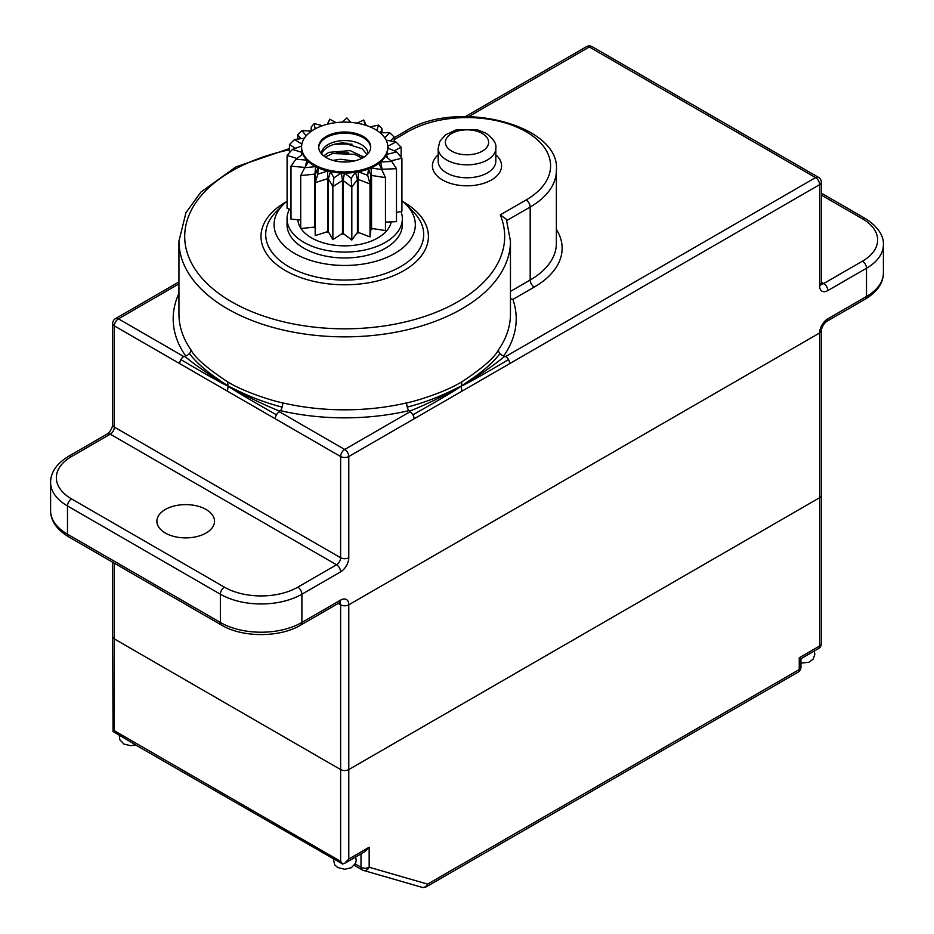<?xml version="1.0" encoding="UTF-8"?>
<svg xmlns="http://www.w3.org/2000/svg" width="934" height="934" viewBox="0 0 934 934"><rect width="100%" height="100%" fill="white"/><g stroke="black" fill="none" stroke-linecap="round" stroke-linejoin="round"><path stroke-width="1.4" d="M136.376 745.32L113.049 731.497L112.675 636.579A5.767 3.327 0 0 0 114.368 638.938L340.618 769.569A5.767 3.327 0 0 0 348.779 769.569L819.632 497.717A5.767 3.327 0 0 0 821.325 495.359L821.325 330.601A5.767 3.327 180 0 1 819.632 332.959L819.632 497.717A5.767 3.327 0 0 0 821.325 495.359L821.325 643.643A5.767 3.327 180 0 1 819.632 646.001A5.767 3.327 60 0 1 818.441 648.64A5.767 5.767 0 0 0 821.325 643.643M112.675 562.245L112.675 636.579A5.767 3.327 0 0 0 114.368 638.938L340.618 769.569L340.618 861.358L342.661 864.055L135.383 744.818M113.049 731.497L114.368 730.738L114.368 563.214M361.003 853.898L361.003 867.242A5.767 3.327 120 0 0 362.205 869.881A5.767 3.327 120 0 0 362.637 870.068A5.767 4.658 -73.9 0 0 363.478 870.43A5.767 4.658 -73.9 0 0 369.163 867.242L369.163 847.243L348.779 859.011L344.693 863.308L342.661 864.055M369.163 847.243L365.077 851.539L344.693 863.308M798.056 672.176A5.767 5.767 0 0 0 800.94 667.18L800.94 658.75L799.247 657.769L799.247 669.538A5.767 3.327 60 0 1 798.056 672.176L426.394 886.751A5.767 3.327 -120 0 0 427.597 884.113A5.767 4.658 106.1 0 1 421.911 887.3A5.767 5.767 0 0 0 426.394 886.751M800.94 667.18A5.767 3.327 180 0 1 799.247 669.538L427.597 884.113L369.163 867.242A5.767 3.327 180 0 1 361.003 867.242L355.27 863.927M353.951 161.057L340.677 159.247L332.878 160.391M340.081 161.792L346.712 161.991M343.502 142.925L362.17 148.763L367.109 154.635M321.681 154.017A23.397 13.508 180 0 1 343.502 142.937M321.319 153.608A23.397 13.508 180 0 1 344.693 140.567A23.397 13.508 180 0 1 368.078 153.608M341.108 161.886L345.954 162.014M362.871 156.258L364.178 156.97M336.45 152.732L348.756 152.884M318.704 147.607A26.012 15.026 180 0 1 344.693 133.165A26.012 15.026 180 0 1 370.693 147.607M326.305 157.636A26.012 15.026 180 0 1 318.681 147.012A26.012 15.026 180 0 1 344.693 131.998A26.012 15.026 180 0 1 370.716 147.012A26.012 15.026 180 0 1 354.651 160.893A26.012 15.026 180 0 1 326.305 157.636M314.209 164.618A43.116 24.891 0 0 0 361.201 170.011A43.116 24.891 0 0 0 387.82 147.012A43.116 24.891 0 0 0 344.693 122.12A43.116 24.891 0 0 0 301.577 147.012A43.116 24.891 0 0 0 314.209 164.618M391.042 160.846L401.912 158.196L396.705 151.938L387.82 148.051A43.116 24.891 180 0 1 387.82 148.191A43.116 24.891 180 0 1 386.442 154.437A43.116 24.891 180 0 1 385.555 156.141A43.116 24.891 180 0 1 380.663 161.921A43.116 24.891 180 0 1 378.877 163.368A43.116 24.891 180 0 1 370.996 167.922A43.116 24.891 180 0 1 368.486 168.961A43.116 24.891 180 0 1 358.469 171.786A43.116 24.891 180 0 1 355.515 172.288A43.116 24.891 180 0 1 344.459 173.082A43.116 24.891 180 0 1 341.377 173.012A43.116 24.891 180 0 1 330.473 171.693A43.116 24.891 180 0 1 327.601 171.039A43.116 24.891 180 0 1 318.027 167.746A43.116 24.891 180 0 1 315.669 166.602A43.116 24.891 180 0 1 314.209 165.797A43.116 24.891 180 0 1 308.465 161.687A43.116 24.891 180 0 1 306.889 160.158A43.116 24.891 180 0 1 302.838 154.168A43.116 24.891 180 0 1 302.207 152.429A43.116 24.891 180 0 1 301.577 148.191L301.577 147.012M306.165 135.839L302.044 130.608L311.489 131.134M315.143 128.892L314.244 123.568L322.393 125.705M327.706 124.14L329.749 119.19L336.03 122.623M342.253 122.156L346.864 117.964L350.869 122.377M356.951 123.148L363.746 120.007L365.089 125.074M370.039 126.872L378.574 125.098L376.892 130.456M380.068 132.78L389.723 132.698L384.761 137.812M386.127 140.112L395.993 141.98L387.797 146.218M396.705 151.938L386.442 154.437L387.505 157.811M391.778 161.477L380.663 161.921L382.111 169.264L396.495 168.692L391.778 161.477L385.555 156.141M378.877 163.368L381.761 169.591L370.996 167.922L371.545 175.464L385.462 177.612L381.761 169.591A45.743 26.409 0 0 0 382.111 169.264L382.111 170.362M367.716 175.37L358.469 171.786L358.061 179.328L370.016 183.975L367.716 175.37L368.486 168.961L371.008 175.674A45.743 26.409 0 0 0 371.545 175.464L371.545 228.421L372.899 228.632L385.462 230.57L385.462 177.612M351.184 178.219L344.459 173.082L343.14 180.472L351.826 187.104L351.184 178.219L355.515 172.288L357.442 179.445A45.743 26.409 0 0 0 358.061 179.328L358.061 232.286L370.016 236.932L370.016 183.975L371.008 175.674L371.008 228.632A45.743 26.409 0 0 0 371.545 228.421M333.94 177.799L330.473 171.693L328.371 178.744L332.866 186.648L333.94 177.799L341.377 173.012L342.486 180.449A45.743 26.409 0 0 0 343.14 180.472L343.14 233.43L351.826 240.061L351.826 187.104L357.442 179.445L357.442 232.403A45.743 26.409 0 0 0 358.061 232.286M317.875 174.179L318.027 167.746L315.388 174.354L315.19 182.667L317.875 174.179L327.601 171.039L327.764 178.604A45.743 26.409 0 0 0 328.371 178.744L328.371 231.702L332.866 239.606L332.866 186.648L342.486 180.449L342.486 233.407A45.743 26.409 0 0 0 343.14 233.43M315.388 174.354A45.743 26.409 0 0 1 314.886 174.109L314.886 227.067L300.701 228.55L300.701 175.592L314.886 174.109L315.669 166.602L304.706 167.746L308.465 161.687M305.243 167.431L306.889 160.158L295.88 159.189L302.838 154.168M301.203 155.348L302.207 152.429L292.33 149.44L301.612 146.043M301.88 144.081L294.467 139.563L304.379 138.197M327.764 231.562L315.19 235.625L315.19 182.667L327.764 178.604L327.764 231.562A45.743 26.409 0 0 0 328.371 231.702M300.701 175.592L304.706 167.746M304.916 167.408L290.988 166.17L295.88 159.189M290.988 209.59L287.1 208.41L287.1 155.453L292.33 149.44M287.1 155.453L296.942 158.43M301.285 146.171L301.694 145.237M289.447 152.756L289.447 144.583L294.467 139.563M289.447 144.583L295.506 148.284M297.783 139.096L297.783 134.73L302.044 130.608M297.783 134.73L300.888 138.676M311.851 130.888L311.197 126.989L314.244 123.568M327.402 124.21L329.749 119.19M366.291 125.471L363.746 120.007M380.675 132.78L381.959 128.67L378.574 125.098M390.447 140.929L394.23 137.041L389.723 132.698M394.183 150.829L401.13 147.245L395.993 141.98M388.567 148.378L387.808 146.568M342.369 143.042L347.833 143.322M363.898 157.145L350.157 150.607L328.826 152.347L323.666 155.861M325.242 156.982L332.562 153.538L354.57 154.308L362.1 158.185M311.197 126.989L311.197 131.122M313.497 227.207A46.84 27.039 0 0 0 315.19 228.036M290.988 166.17L290.988 219.128L300.701 219.992M396.495 168.692L396.495 221.65L385.462 222.094M357.442 232.403L351.826 240.061M356.893 233.15A46.84 27.039 0 0 0 359.228 232.741M371.008 228.632L370.016 236.932M370.915 229.449A46.84 27.039 0 0 0 372.899 228.632M342.486 233.407L332.866 239.606M341.54 234.014A46.84 27.039 0 0 0 343.981 234.072M326.538 231.959A46.84 27.039 0 0 0 328.815 232.473M396.495 212.473L401.912 211.154L401.912 158.196M401.13 147.245L401.13 157.251M394.23 141.653L394.23 137.041M381.959 128.67L381.959 132.768M391.241 221.86A46.84 27.039 180 0 1 360.139 244.334A46.84 27.039 180 0 1 311.571 237.925A46.84 27.039 180 0 1 300.981 228.515M300.701 228.094A46.84 27.039 180 0 1 297.888 219.747M289.528 209.146A57.651 33.285 0 0 0 287.042 218.801A57.651 33.285 0 0 0 303.935 242.338A57.651 33.285 0 0 0 366.758 249.553A57.651 33.285 0 0 0 402.356 218.801A57.651 33.285 0 0 0 400.908 211.399M287.042 218.801L287.042 224.685A57.651 33.285 0 0 0 303.935 248.222A57.651 33.285 0 0 0 366.758 255.437A57.651 33.285 0 0 0 402.356 224.685L402.356 218.801M348.779 859.011L348.779 604.812L819.632 332.959A5.767 3.327 180 0 0 821.325 330.601C821.885 326.865 823.648 323.829 826.59 321.471L865.328 299.113C877.318 291.805 883.342 283.072 883.401 272.938A57.651 33.285 180 0 1 866.519 296.475L827.793 318.833A11.535 6.655 120 0 0 819.632 332.959L348.779 604.812A5.767 3.327 180 0 1 340.618 604.812L340.618 769.569A5.767 3.327 0 0 0 348.779 769.569L819.632 497.717L819.632 646.001L799.247 657.769M339.871 602.512A5.767 3.327 -60 0 1 340.618 604.812L338.236 603.434L340.618 604.812A5.767 3.327 180 0 0 348.779 604.812A11.535 6.655 120 0 0 340.618 600.095L301.892 622.464L301.892 594.211L340.618 571.853A11.535 6.655 120 0 0 348.779 557.738L348.779 456.528A5.767 3.327 -120 0 0 344.693 449.464A5.767 3.327 120 0 0 340.618 456.528A5.767 3.327 0 0 0 348.779 456.528L414.112 418.806A5.767 3.327 -120 0 0 412.921 414.789A5.767 3.327 -120 0 0 410.038 411.742L344.693 449.464L279.359 411.742A5.767 3.327 120 0 0 276.476 414.789A5.767 3.327 120 0 0 275.285 418.806L340.618 456.528L340.618 557.738A5.767 3.327 0 0 0 348.779 557.738M289.447 148.588L236.045 166.859L200.88 192.1L185.948 212.73L178.943 241.159A165.75 95.7 0 0 0 344.693 336.859A165.75 95.7 0 0 0 510.454 241.159L510.454 314.128A165.75 95.7 180 0 1 498.441 349.888C494.693 357.477 482.516 368.113 461.91 381.796L461.268 386.139C455.127 388.579 436.82 399.46 407.271 407.119A5.767 1.763 76.9 0 1 406.64 402.893A165.75 95.7 180 0 1 282.757 402.893A5.767 1.763 -76.9 0 1 282.126 407.119A5.767 1.763 -76.9 0 1 280.597 410.68A171.517 99.027 0 0 0 408.8 410.68A5.767 1.763 76.9 0 1 407.271 407.119M461.91 381.796C444.105 392.759 413.89 401.667 406.64 402.893M468.845 116.528L589.307 46.98A5.767 3.327 -60 0 1 592.179 46.7A5.767 5.767 0 0 0 586.424 46.7A5.767 3.327 60 0 1 589.307 46.98L815.557 177.612A5.767 3.327 60 0 1 819.632 184.675A5.767 3.327 0 0 0 821.325 182.317A5.767 5.767 0 0 0 818.441 177.332A5.767 3.327 120 0 0 815.557 177.612L505.621 356.554L504.15 356.683C493.584 365.789 471.086 380.757 461.268 386.139C466.498 382.018 486.836 370.576 500.005 353.589A5.767 4.366 -145.1 0 0 503.788 355.842A171.517 99.027 0 0 0 512.883 299.405L510.454 298.611M498.441 349.888A5.767 4.366 -145.1 0 0 500.005 353.589M504.15 356.683L503.788 355.842M414.112 418.806L461.91 391.206L461.268 386.139C466.895 383.734 482.644 374.896 508.505 359.602A5.767 3.327 60 0 1 509.695 363.618L819.632 184.675L819.632 285.886A11.535 6.655 120 0 0 827.793 290.591L866.519 268.233L866.519 296.475A5.767 3.327 60 0 1 865.328 299.113M505.621 356.554A5.767 3.327 60 0 1 508.505 359.602M461.91 391.206L509.695 363.618M408.8 410.68L410.248 410.89C426.032 404.796 451.951 391.801 461.268 386.139C455.78 390.155 439.657 399.705 412.921 414.789M410.248 410.89L410.038 411.742M107.41 433.878C110.364 431.531 112.115 428.484 112.675 424.748A5.767 3.327 0 0 0 114.368 427.107L340.618 557.738A5.767 3.327 -60 0 1 336.544 564.79L110.282 434.17A5.767 3.327 -120 0 0 107.41 433.878L68.672 456.236A5.767 3.327 60 0 1 71.556 456.528L110.282 434.17A5.767 3.327 120 0 0 114.368 427.107L114.368 325.896A5.767 3.327 -60 0 1 118.443 318.833A5.767 3.327 -120 0 0 115.559 318.552A5.767 5.767 0 0 0 112.675 323.538A5.767 3.327 0 0 0 114.368 325.896L227.487 391.206L228.13 386.139C233.663 390.178 249.775 399.729 276.476 414.789M227.487 391.206L275.285 418.806M178.943 293.381A171.517 99.027 0 0 0 185.609 355.842L185.247 356.683C195.813 365.789 218.311 380.757 228.13 386.139C222.467 383.722 206.718 374.873 180.892 359.602A5.767 3.327 -60 0 1 183.776 356.554L118.443 318.833L178.943 283.901M179.702 363.618A5.767 3.327 -60 0 1 180.892 359.602M185.247 356.683L183.776 356.554M282.757 402.893C275.507 401.667 245.292 392.759 227.487 381.796L228.13 386.139C222.899 382.018 202.561 370.576 189.392 353.589A5.767 4.366 145.1 0 0 190.956 349.888A165.75 95.7 180 0 1 178.943 314.128L178.943 241.159M185.609 355.842A5.767 4.366 145.1 0 0 189.392 353.589M227.487 381.796C206.881 368.113 194.704 357.477 190.956 349.888M279.359 411.742L279.149 410.89C263.365 404.796 237.446 391.801 228.13 386.139C234.271 388.579 252.577 399.46 282.126 407.119M279.149 410.89L280.597 410.68M506.812 220.529L530.185 207.033A5.767 3.327 -120 0 0 526.111 199.969L500.262 214.89L506.333 219.233L510.454 241.159M401.912 200.775A70.622 40.769 180 0 1 406.057 204.499A70.622 40.769 180 0 1 387.528 257.107A70.622 40.769 180 0 1 294.759 253.523A70.622 40.769 180 0 1 283.341 204.499A70.622 40.769 180 0 1 287.1 201.102M206.087 509.485A28.826 16.649 180 0 1 214.528 521.254A28.826 16.649 180 0 1 185.703 537.891A28.826 16.649 180 0 1 156.877 521.254A28.826 16.649 180 0 1 174.67 505.878A28.826 16.649 180 0 1 206.087 509.485M340.618 861.358L114.368 730.738M482.283 133.48A21.622 12.481 180 0 1 472.592 154.367A21.622 12.481 180 0 1 446.113 139.073A21.622 12.481 180 0 1 482.283 133.48M438.174 148.191A28.826 16.649 0 0 0 446.615 159.959A28.826 16.649 0 0 0 478.033 163.567A28.826 16.649 0 0 0 495.826 148.191C496.643 143.614 493.327 138.594 485.89 133.13L477.251 129.721L455.967 129.931L445.46 134.87L439.891 141.291L438.174 148.191L438.174 161.138A28.826 16.649 180 0 0 446.615 172.907A28.826 16.649 180 0 0 478.033 176.514A28.826 16.649 180 0 0 495.826 161.138L495.826 148.191M500.262 214.89A159.994 92.373 180 0 1 388.077 325.359A159.994 92.373 180 0 1 192.509 264.952A159.994 92.373 180 0 1 289.447 149.767M334.5 144.28A159.994 92.373 180 0 1 352.06 144.186M556.36 170.548L556.36 243.517A89.36 51.592 180 0 1 530.185 280.002L530.185 207.033A89.36 51.592 0 0 0 556.36 170.548C561.241 124.946 457.146 98.163 405.006 131.425A5.767 3.327 60 0 1 407.889 131.717A83.593 48.264 180 0 1 526.111 131.717A83.593 48.264 180 0 1 526.111 199.969M394.23 139.61L407.889 131.717M512.883 299.405L534.271 287.065A5.767 3.327 60 0 1 530.185 280.002L510.454 291.396M438.174 154.81A34.593 19.976 0 0 0 442.541 179.97A34.593 19.976 0 0 0 488.902 181.301A34.593 19.976 0 0 0 495.826 154.81M286.073 201.954A83.721 48.334 0 0 0 285.5 270.627A83.721 48.334 0 0 0 404.177 270.463A83.721 48.334 0 0 0 403.325 201.954M406.057 204.499L413.33 211.866A78.993 45.603 180 0 1 392.607 270.708A78.993 45.603 180 0 1 288.839 266.692A78.993 45.603 180 0 1 276.067 211.866L283.341 204.499M827.793 318.833A5.767 3.327 60 0 1 826.59 321.471M339.427 602.173L340.233 602.395L339.427 602.745A5.767 3.327 -120 0 0 340.618 600.095M68.672 456.236C56.682 463.556 50.658 472.277 50.599 482.411A57.651 33.285 0 0 0 67.481 505.948L220.354 594.211L220.354 622.464A57.651 33.285 180 0 0 301.892 622.464A5.767 3.327 60 0 1 300.701 625.103L339.427 602.745M221.556 625.103L68.672 536.84A5.767 3.327 120 0 1 67.481 534.201L220.354 622.464A5.767 3.327 120 0 0 221.556 625.103C242.326 637.735 279.92 637.735 300.701 625.103M340.618 571.853A5.767 3.327 -120 0 0 336.544 564.79L297.818 587.159A5.767 3.327 -120 0 1 301.892 594.211A57.651 33.285 0 0 1 220.354 594.211A5.767 3.327 -60 0 1 224.44 587.159L71.556 498.896A5.767 3.327 -60 0 0 67.481 505.948L67.481 534.201A57.651 33.285 180 0 1 50.599 510.664L50.599 482.411M821.325 195.066L862.444 218.801A51.884 29.958 180 0 1 862.444 261.17L823.718 283.527A5.767 3.327 -60 0 1 821.348 284.029M819.632 285.886A5.767 3.327 0 0 0 821.325 283.527L821.325 182.317M821.325 282.15L823.718 283.527A5.767 3.327 60 0 1 827.793 290.591M862.444 218.801A5.767 3.327 -60 0 1 865.328 218.521L821.325 193.116M862.444 261.17A5.767 3.327 60 0 1 866.519 268.233A57.651 33.285 0 0 0 883.401 244.696C883.599 240.633 882.864 229.682 865.328 218.521M534.271 287.065A95.128 54.919 0 0 0 556.36 229.39M71.556 498.896A51.884 29.958 180 0 1 71.556 456.528M297.818 587.159A51.884 29.958 180 0 1 224.44 587.159M814.191 651.091L814.857 654.255L813.164 659.112L808.879 662.276L800.94 663.152M322.825 852.812L322.09 852.602M800.94 658.75L818.441 648.64M421.911 887.3L363.478 870.43A5.767 5.767 0 0 1 362.205 869.881L354.313 865.328M387.82 148.191L387.82 147.012M333.286 858.848L334.734 864.896L337.734 867.534L344.716 869.274L351.347 867.709L355.632 863.156L356.228 860.202L355.562 857.038M135.547 744.912L130.76 745.706L123.953 744.094L119.774 739.693L119.26 735.28M405.006 131.425L394.23 137.66M68.672 536.84C56.682 529.52 50.658 520.798 50.599 510.664M820.834 283.819L821.43 284.403L821.325 283.527M592.179 46.7L818.441 177.332M465.471 116.528L586.424 46.7M115.559 318.552L178.943 281.951M112.675 424.748L112.675 323.538M883.401 244.696L883.401 272.938"/></g></svg>
